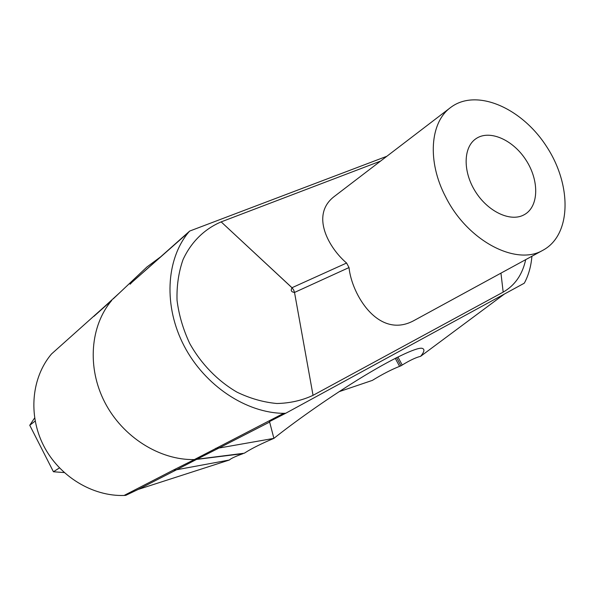 <?xml version="1.0" encoding="UTF-8"?>
<svg xmlns="http://www.w3.org/2000/svg" width="595" height="595" viewBox="0 0 595 595"><rect width="100%" height="100%" fill="white"/><g stroke="black" fill="none" stroke-linecap="round" stroke-linejoin="round"><path stroke-width="0.89" d="M132.068 282.186L188.37 232.519C166.02 259.74 163.372 306.276 184.16 346.015C204.881 385.776 246.323 413.042 283.674 413.324L285.726 413.25L524.217 283.235L524.946 281.985C528.806 274.362 531.127 265.787 531.908 256.259M132.075 282.179L130.082 284.246M119.491 292.918L103.991 307.079L111.748 300.401C90.366 325.562 86.751 367.338 104.757 402.25C122.696 437.176 159.981 460.396 194.401 459.563L196.551 459.407L218.938 448.05L273.893 438.366C292.264 423.685 324.766 400.242 358.264 379.506C391.815 358.733 416.433 347.316 421.87 348.268C424.956 348.982 424.54 351.667 420.613 356.323C415.912 357.469 409.784 360.369 402.227 365.018L397.914 356.985M283.674 413.324L194.401 459.563L244.329 453.212L245.467 452.475C252.369 448.139 261.845 443.431 273.893 438.366L269.513 421.572L285.726 413.25M386.847 156.277L189.679 231.068L188.37 232.519M525.705 259.643C522.425 274.592 514.92 285.421 503.177 292.123L313.044 395.333C301.985 400.495 289.929 403.217 276.876 403.507C263.533 402.294 250.272 398.531 237.093 392.209C217.8 381.023 201.17 363.969 189.716 343.464C183.104 329.347 178.872 314.933 177.027 300.23C176.626 285.756 178.619 272.25 182.992 259.725C191.107 242.024 204.516 228.956 221.162 221.883L292.004 287.712L293.64 289.899L292.063 287.824L221.162 221.883L380.525 161.111M543.22 250.093L413.51 320.809C378.502 339.418 351.697 294.532 349.02 267.557L346.588 263.035C329.214 248.331 310.211 215.516 333.736 196.9L450.608 107.509C430.051 122.295 426.987 161.542 445.685 196.952C467.425 240.744 515.984 266.099 542.67 250.391L543.22 250.093C571.624 234.594 571.84 184.889 546.574 146.541C521.815 107.873 476.312 87.859 450.608 107.509M523.28 215.204L524.79 214.393C539.063 206.034 539.234 180.203 525.921 159.958C512.845 139.572 489.172 129.227 475.732 138.858C463.297 147.404 462.769 171.434 475.234 191.307C487.543 211.27 509.714 221.987 523.28 215.204M146.935 266.984L113.169 298.898L146.935 266.984L160.464 256.973M339.165 391.651L372.366 380.384C382.243 374.307 391.317 369.629 399.572 366.349L400.971 365.813L396.59 357.654L400.971 365.813L402.227 365.018M504.374 294.056L420.613 356.323M215.606 448.355L218.938 448.05L269.498 422.138M189.679 231.068L132.053 282.201M124.08 495.457L173.428 470.057L176.589 469.753L196.551 459.407L243.035 453.658C235.486 456.365 230.927 458.492 229.35 460.017L176.589 469.753L138.226 489.41L125.828 495.323L124.08 495.457C92.53 496.528 59.232 476.379 43.576 445.573C27.883 414.782 31.699 377.349 51.482 354.003L95.75 314.435L51.482 354.003M93.884 316.369L111.748 300.401C90.366 325.562 86.751 367.338 104.757 402.25C122.696 437.176 159.981 460.396 194.401 459.563L173.428 470.057M64.215 472.571L53.431 471.761L29.75 425.261L34.622 417.95M29.75 425.261L35.157 421.074M53.431 471.761L59.441 467.923M138.226 489.41L229.35 460.017M500.953 273.135L503.177 292.123M292.063 287.824C290.434 290.472 291.252 292.011 294.518 292.442L313.044 395.333M293.64 289.899L294.518 292.442L349.02 267.557M346.588 263.035L292.004 287.712M399.572 366.349L395.266 358.324M103.969 307.102L95.743 314.443"/></g></svg>
